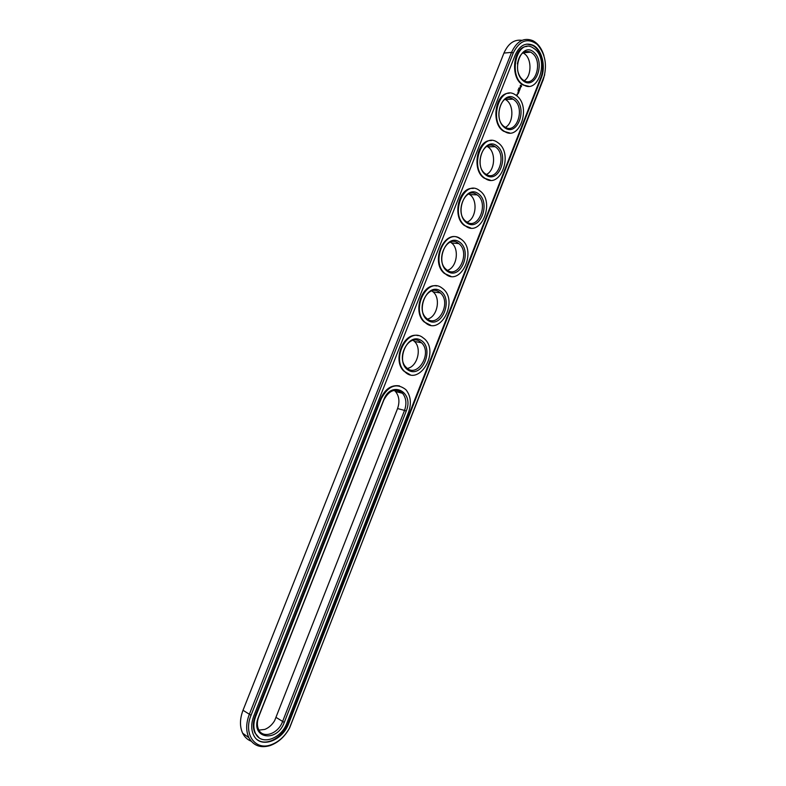 <?xml version="1.0" encoding="UTF-8"?>
<svg xmlns="http://www.w3.org/2000/svg" width="786" height="786" viewBox="0 0 786 786"><rect width="100%" height="100%" fill="white"/><g stroke="black" fill="none" stroke-linecap="round" stroke-linejoin="round"><path stroke-width="1.18" d="M522.002 40.341C514.24 39.212 508.218 43.456 503.944 53.075L243.012 710.279C239.75 718.944 239.632 726.598 242.668 733.23C244.593 737.062 247.423 739.714 251.147 741.178M543.912 55.541C541.642 48.368 537.968 43.417 532.898 40.705C523.938 37.158 516.824 41.049 511.548 52.377L249.241 714.553C245.959 723.297 245.831 731 248.877 737.661C253.367 745.668 260.392 748.321 269.971 745.619C278.156 742.691 284.709 736.806 289.621 727.954L544.708 74.788M251.039 715.289C243.188 733.711 254.959 750.748 270.757 744.882C278.558 742.092 284.807 736.482 289.484 728.052L543.283 79.474C547.528 65.543 545.484 53.831 537.152 44.35C527.583 37.522 519.615 40.4 513.238 52.986L251.039 715.289L243.012 710.279M258.908 730.115L264.774 729.418C268.773 727.826 272.054 724.908 274.628 720.674L397.569 408.553C399.877 401.803 399.2 396.134 395.525 391.526L394.238 390.347M486.387 174.463C494.875 170.808 496.212 152.7 488.361 147.198L486.996 146.324M505.447 127.342C513.297 123.314 514.201 106.022 506.803 100.421L505.054 99.262M427.525 319.077C437.222 317.004 441.074 298.346 433.125 291.901L431.868 290.938M407.354 368.388C417.297 366.905 422.18 348.355 414.458 341.429L413.151 340.328M524.233 80.742C531.474 76.38 532.004 59.864 525.048 54.185L522.955 52.76M467.041 222.124C476.169 218.911 478.045 199.988 469.743 194.564L468.78 193.946M447.43 270.335C456.843 267.672 459.692 248.897 451.557 242.943L450.407 242.147M253.829 715.889C251.117 723.12 251.019 729.487 253.554 734.989C259.783 749.127 282.469 741.227 288.737 723.395L541.318 77.735C546.103 66.27 541.859 49.341 532.967 45.205C525.549 42.238 519.664 45.441 515.311 54.814L253.829 715.889M406.244 411.058C414.517 391.929 391.182 379.697 383.745 399.809L258.506 716.901C249.516 738.3 276.81 743.585 284.267 722.432L406.244 411.058L404.535 410.4C406.873 403.611 406.195 397.893 402.52 393.265C395.437 387.832 389.208 390.092 383.814 400.045L258.791 716.606C256.943 721.538 256.894 725.881 258.643 729.624C262.868 739.115 278.224 733.829 282.508 721.715L404.535 410.4L397.569 408.553M495.819 147.169L495.18 146.717C483.351 138.022 473.369 166.278 485.591 173.971C497.263 182.902 507.628 155.569 495.819 147.169M514.349 100.068L513.042 99.134C501.026 91.245 492.596 120.189 504.926 127.037C516.333 134.946 525.5 108.566 514.349 100.068M438.902 291.832C427.663 283.913 415.548 308.819 426.248 318.045C437.389 329.491 452.196 302.777 440.317 292.903L438.902 291.832M419.469 341.203C408.396 333.962 396.026 357.728 406.038 367.219C416.747 379.333 433.066 353.346 421.542 342.794L419.469 341.203M517.719 70.661C518.789 75.446 520.892 78.767 524.026 80.634C535.119 87.551 543.205 62.084 532.672 53.507L530.707 52.131C523.82 49.95 519.389 53.861 517.394 63.863M477.063 194.83C465.479 185.467 454.013 212.947 466.029 221.436C477.868 231.408 489.55 203.22 477.112 194.859L477.063 194.83M458.091 243.041C446.694 234.415 434.874 260.559 446.252 269.451C457.766 280.189 471.02 252.728 458.837 243.591L458.091 243.041M257.543 739.862C266.641 746.513 283.048 737.288 288.226 723.061L540.709 77.775C545.494 66.319 541.249 49.4 532.358 45.264L526.787 44.085M497.155 146.029C484.49 135.821 472.779 165.424 485.777 174.954C498.491 184.582 509.76 155.726 497.155 146.029M515.695 98.898C503.325 88.199 491.741 117.458 504.445 127.489C516.874 137.599 528.015 109.087 515.695 98.898M440.219 290.771C426.66 282.095 414.517 312.779 428.439 320.737C442.037 328.833 453.719 298.955 440.219 290.771M420.795 340.181C406.912 332.036 394.621 363.083 408.858 370.501C422.78 378.046 434.589 347.825 420.795 340.181M534.018 52.308C521.933 41.147 510.487 70.052 522.906 80.575C535.04 91.166 546.064 62.968 534.018 52.308M478.399 193.71C465.45 184.003 453.591 213.949 466.894 222.978C479.892 232.106 491.299 202.916 478.399 193.71M459.427 241.96C446.173 232.754 434.167 263.064 447.774 271.573C461.077 280.189 472.612 250.655 459.427 241.96M518.829 88.798L518.642 88.16L518.829 88.798M518.161 89.938L518.151 90.449L518.003 89.899M399.524 385.916C391.546 384.6 385.297 388.775 380.768 398.453L255.234 715.958C252.817 722.422 252.738 728.121 255.008 733.033L259.056 737.71M528.752 86.273L523.142 85.016C509.741 78.688 512.894 46.295 526.974 46.482M521.501 86.362L521.147 85.261L520.322 85.35L520.214 86.863L521.413 86.725L521.03 85.183M520.499 87.767L519.693 87.777L520.411 87.845L520.234 88.484L520.224 87.678M520.155 88.69L519.399 88.504L519.91 89.466L520.155 88.69M519.86 89.702L519.222 89.083L518.957 89.761L519.458 89.427L519.575 90.292L519.762 89.712M517.286 94.006L517.778 93.829L517.286 94.006M517.375 94.968L516.942 94.517L516.952 95.018M518.927 90.626L519.497 90.498L518.878 89.977L519.035 91.196L518.495 90.803L519.133 91.431L518.829 90.636M518.839 92.316L518.426 91.137L518.77 92.316M518.721 92.61L518.082 91.991L518.632 92.61M518.357 93.534L517.935 92.345L518.288 93.544M509.721 132.972L503.806 131.341C490.582 124.168 495.023 92.512 509.2 93.249M490.405 180.22L484.235 178.176C471.236 170.179 477.023 139.24 491.299 140.576M470.785 227.999L464.438 225.543C451.714 216.739 458.906 186.488 473.251 188.463M450.869 276.338L444.414 273.459C429.5 261.699 445.141 227.39 460.065 238.806M430.649 325.237L424.175 321.946C412.139 311.62 422.308 282.596 436.711 285.976M410.135 374.686L403.739 371.021C392.086 359.988 403.827 331.486 418.211 335.642M255.735 716.301C253.318 722.776 253.239 728.465 255.509 733.377C261.07 745.953 281.309 738.938 286.919 723.002L408.563 412.218C411.638 403.257 410.734 395.731 405.871 389.64C396.586 382.556 388.402 385.533 381.328 398.6L255.735 716.301L255.234 715.958M498.353 142.993L497.43 142.335C481.936 131.007 468.839 168.037 484.824 178.196C500.171 190.016 513.847 154.125 498.353 142.993M516.874 95.902L515.076 94.625C499.336 84.338 488.273 122.292 504.406 131.331C519.399 141.794 531.513 107.151 516.874 95.902M441.457 287.637C426.759 277.144 410.714 309.841 424.745 322.044C439.443 337.214 458.936 301.922 443.235 288.973L441.457 287.637M422.043 336.998C407.551 327.408 391.173 358.603 404.299 371.149C418.427 387.203 439.914 352.865 424.686 339.021L422.043 336.998M535.187 49.341L532.525 47.494C516.648 38.259 507.56 77.048 523.751 84.976C538.331 94.143 549.011 60.699 535.187 49.341M479.607 190.644L479.598 190.634C464.428 178.284 449.258 214.352 465.017 225.582C480.619 238.806 496.015 201.619 479.607 190.644M460.645 238.856C445.721 227.429 430.08 261.758 444.984 273.528C460.183 287.755 477.642 251.491 461.539 239.514L460.645 238.856M520.047 88.975L519.418 88.572M519.703 89.643L519.143 89.152M517.797 93.907L517.286 93.986M519.33 90.626L518.829 90.066M519.035 91.196L518.514 90.881M519.045 91.657L518.377 91.225M518.701 92.522L518.033 92.09M518.563 92.876L517.856 92.424M520.735 86.715L520.558 85.762L521.128 86.057L520.45 86.657L520.538 85.684M503.944 53.075L511.548 52.377L513.238 52.986M543.106 80.182L543.283 79.474M276.181 717.49L284.267 722.432M288.737 723.395L288.226 723.061M541.318 77.735L540.709 77.775M380.768 398.453L381.328 398.6M248.877 737.661L242.668 733.23M270.757 744.882L269.971 745.619M395.525 391.526L402.52 393.265M487.723 146.746L495.18 146.717M505.496 99.508L513.042 99.134M433.125 291.901L440.317 292.903M414.458 341.429L421.542 342.794M523.073 52.819L530.707 52.131M469.743 194.564L477.112 194.859M451.557 242.943L458.837 243.591M532.358 45.264L532.967 45.205M255.008 733.033L255.509 733.377M523.751 84.976L523.142 85.016M504.406 131.331L503.806 131.341M484.824 178.196L484.235 178.176M465.017 225.582L464.438 225.543M444.984 273.528L444.414 273.459M424.745 322.044L424.175 321.946M404.299 371.149L403.739 371.021"/></g></svg>
